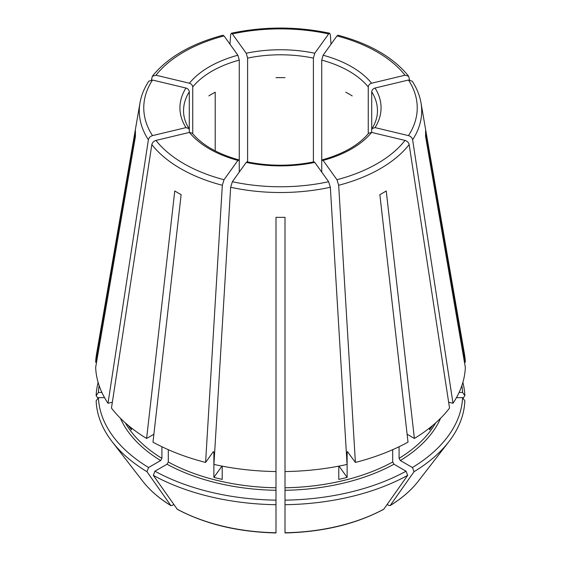 <?xml version="1.0" encoding="UTF-8"?>
<svg xmlns="http://www.w3.org/2000/svg" width="561" height="561" viewBox="0 0 561 561"><rect width="100%" height="100%" fill="white"/><g stroke="black" fill="none" stroke-linecap="round" stroke-linejoin="round"><path stroke-width="0.84" d="M224.035 35.925A136.737 78.947 0 0 0 155.965 75.223L189.408 83.217C191.399 83.898 192.514 85.146 192.746 86.962A96.955 55.981 180 0 1 239.267 60.104L237.885 55.23L224.035 35.925L222.983 35.259M152.515 80.034A136.737 78.947 0 0 0 152.515 135.615L185.957 127.613A100.566 58.064 180 0 1 185.957 88.028L152.515 80.034L148.798 81.191M185.957 88.028C187.949 88.708 189.064 89.956 189.295 91.773L189.295 129.759L188.945 128.581L185.957 127.613M239.267 172.094L239.267 161.435L238.727 159.892L237.885 160.411A100.566 58.064 180 0 1 189.408 132.424L192.241 133.195M313.964 161.884L314.777 162.41A100.566 58.064 180 0 1 246.223 162.41L247.036 161.884M98.133 382.441A184.415 106.471 0 0 0 96.141 395.659L97.986 398.268M368.759 133.195L371.592 132.424A100.566 58.064 180 0 1 323.115 160.411L322.273 159.892L321.734 161.435L321.734 60.104A96.955 55.981 180 0 1 368.254 86.962C368.486 85.146 369.601 83.898 371.592 83.217L405.035 75.223L408.618 76.205L409.579 79.914M120.426 418.261A165.053 95.293 0 0 0 160.642 460.546L148.567 467.516A182.129 105.152 0 0 1 98.427 397.637L104.542 397.637M371.705 91.773C371.936 89.956 373.051 88.708 375.043 88.028A100.566 58.064 180 0 1 375.043 127.613L372.055 128.581L371.705 129.759L371.705 91.773A96.955 55.981 180 0 1 377.455 110.769C377.469 116.786 375.66 122.719 372.027 128.581M167.024 464.228A165.053 95.293 0 0 0 275.991 490.286L275.991 500.146A182.129 105.152 0 0 1 154.948 471.198L167.024 464.228L168.3 462.019L168.3 449.684M405.035 75.223A136.737 78.947 0 0 0 336.965 35.925L323.115 55.23L321.734 60.104M285.009 490.286A165.053 95.293 0 0 0 393.976 464.228L406.052 471.198A182.129 105.152 0 0 1 285.009 500.146L285.009 471.556A184.899 106.751 0 0 0 347.07 464.431L330.345 187.269L328.634 181.715L314.777 162.41M393.976 464.228L392.7 462.019L392.7 449.684M407.118 434.256L414.39 438.457L386.234 190.964A145.096 83.771 180 0 1 379.86 194.646L408.015 442.138A184.899 106.751 0 0 1 355.401 462.432L347.392 451.591M406.052 471.198L407.672 475.37L383.696 509.318C355.73 524.17 322.834 532.045 285.016 532.95M189.408 132.424L155.965 140.425C153.728 141.134 152.347 142.522 151.835 144.577L111.457 408.078A184.899 106.751 0 0 0 146.61 438.457L153.882 434.256M128.322 425.469A163.251 94.255 0 0 0 131.456 429.81L131.456 428.015M345.793 92.214A96.955 55.981 180 0 1 352.175 95.896M246.223 162.41L232.366 181.715L230.655 187.269L213.93 464.431A184.899 106.751 0 0 0 275.991 471.556L275.991 217.324A145.096 83.771 180 0 0 285.009 217.324L285.009 471.556M221.988 466.1L213.881 477.397A163.251 94.255 0 0 0 222.219 479.389L222.219 466.142M275.991 77.677A96.955 55.981 180 0 1 285.009 77.677M339.012 466.1L347.119 477.397A163.251 94.255 0 0 1 338.781 479.389L338.781 466.142M215.207 150.888L215.207 92.214A96.955 55.981 180 0 0 208.825 95.896M375.043 127.613L408.485 135.615C410.729 136.323 412.104 137.711 412.615 139.766L453 403.268L448.653 402.23M371.705 132.452L371.705 129.759M429.544 428.015L429.544 429.81A163.251 94.255 0 0 0 432.678 425.469M108 403.268A184.899 106.751 0 0 1 95.658 367.441L135.474 136.204A145.096 83.771 180 0 1 135.474 130.994L95.658 362.231A184.899 106.751 0 0 1 96.52 354.229L139.998 102.887A141.204 81.52 0 0 0 148.385 139.766L108 403.268L112.347 402.23M98.427 397.637L96.141 400.87A184.415 106.471 0 0 0 112.151 441.731A184.415 106.471 0 0 0 146.947 471.689L170.895 505.622C159.191 498.434 149.808 490.307 142.746 481.226A150.902 87.123 0 0 0 170.656 505.398L172.038 505.517L173.812 504.493M368.254 133.749L368.254 86.962M160.642 460.546L161.919 458.337L161.919 446.745M148.567 467.516L146.947 471.689M237.885 160.411L224.035 179.723L222.324 185.277L205.599 462.432A184.899 106.751 0 0 1 152.985 442.138L181.14 194.646A145.096 83.771 180 0 1 174.766 190.964L146.61 438.457M336.965 35.925L338.017 35.259M247.604 162.69L247.604 58.113A96.955 55.981 180 0 1 313.396 58.113L313.396 161.954M246.223 53.239A100.566 58.064 180 0 1 314.777 53.239L328.634 33.933A136.737 78.947 0 0 0 232.366 33.933L246.223 53.239L247.604 58.113M232.366 33.933L231.335 33.26L230.655 34.719L229.968 44.193M275.991 490.286L275.991 471.556M275.991 500.146L275.991 532.536M456.458 397.637L462.573 397.637A182.129 105.152 0 0 1 412.433 467.516L400.358 460.546L399.081 458.337L399.081 446.745M462.867 382.441A184.415 106.471 0 0 1 464.859 395.659L462.573 392.427A182.129 105.152 0 0 0 461.885 385.547M347.119 477.397L347.119 452.355A163.251 94.255 0 0 0 348.009 452.124M213.881 477.397L213.881 452.355L213.194 451.85L213.608 451.591M154.948 471.198L153.328 475.37A184.415 106.471 0 0 0 275.991 504.704M153.328 475.37L177.304 509.318C205.27 524.17 238.166 532.045 275.984 532.95M285.009 500.146L285.009 504.704A184.415 106.471 0 0 0 407.672 475.37M285.009 504.704L285.009 532.536M412.433 467.516L414.053 471.689A184.415 106.471 0 0 0 448.849 441.731A184.415 106.471 0 0 0 464.859 400.87L462.573 397.637M414.053 471.689L390.105 505.622C401.809 498.434 411.192 490.307 418.254 481.226L448.849 441.731M418.254 481.226A150.902 87.123 0 0 1 390.344 505.398L388.962 505.517L387.188 504.493M464.859 395.659L463.014 398.268M205.599 462.432L213.194 451.85M99.115 385.547A182.129 105.152 0 0 0 98.427 392.427L101.885 392.427M98.427 392.427L96.141 395.659M96.555 362.231L95.658 362.231M414.39 438.457A184.899 106.751 0 0 0 449.543 408.078L409.165 144.577C408.653 142.522 407.272 141.134 405.035 140.425L371.592 132.424M453 403.268A184.899 106.751 0 0 0 465.342 367.441L425.526 136.204A145.096 83.771 180 0 0 425.526 130.994L465.342 362.231A184.899 106.751 0 0 0 464.48 354.229L421.002 102.887C419.684 95.37 416.76 88.133 412.223 81.191M347.806 451.85L347.119 452.355M462.573 392.427L459.115 392.427M464.445 362.231L465.342 362.231M189.295 132.452L189.295 129.759M192.746 133.749L192.746 86.962M239.267 161.435L239.267 60.104M321.734 172.094L321.734 161.435M314.777 53.239L313.396 58.113M323.115 160.411L336.965 179.723L338.676 185.277L355.401 462.432M375.043 88.028L408.485 80.034L412.202 81.191M328.634 33.933L329.665 33.26L330.345 34.719L331.032 44.193M152.515 135.615C150.271 136.323 148.896 137.711 148.385 139.766M155.965 75.223L152.382 76.205L151.421 79.914M189.408 83.217A100.566 58.064 180 0 1 237.885 55.23M188.973 128.581C185.34 122.719 183.531 116.786 183.545 110.769A96.955 55.981 180 0 1 189.295 91.773M323.115 55.23A100.566 58.064 180 0 1 371.592 83.217M285.009 487.775A163.251 94.255 0 0 0 392.7 462.019M399.081 458.337A163.251 94.255 0 0 0 435.624 422.931M125.376 422.931A163.251 94.255 0 0 0 161.919 458.337M168.3 462.019A163.251 94.255 0 0 0 275.991 487.775M212.991 452.124A163.251 94.255 0 0 0 213.881 452.355M177.031 509.079A150.902 87.123 0 0 0 275.991 532.747M285.009 532.747A150.902 87.123 0 0 0 383.969 509.079M400.358 460.546A165.053 95.293 0 0 0 440.574 418.261M151.835 144.577A141.204 81.52 0 0 0 222.324 185.277M155.965 140.425A136.737 78.947 0 0 0 224.035 179.723M230.655 187.269A141.204 81.52 0 0 0 330.345 187.269M232.366 181.715A136.737 78.947 0 0 0 328.634 181.715M338.676 185.277A141.204 81.52 0 0 0 409.165 144.577M336.965 179.723A136.737 78.947 0 0 0 405.035 140.425M412.615 139.766A141.204 81.52 0 0 0 421.002 102.887M408.485 135.615A136.737 78.947 0 0 0 408.485 80.034M192.255 133.153C202.072 145.004 217.577 153.91 238.769 159.857M247.022 161.834C269.343 166.344 291.657 166.344 313.978 161.834M322.231 159.857C343.423 153.91 358.928 145.004 368.745 133.153M142.746 481.226L112.151 441.731M408.625 76.177C393.373 57.383 369.846 43.73 338.045 35.224M329.651 33.218C296.881 26.339 264.119 26.339 231.349 33.218M148.777 81.191C144.24 88.133 141.316 95.37 139.998 102.887M152.375 76.177C167.627 57.383 191.154 43.73 222.955 35.224"/></g></svg>
